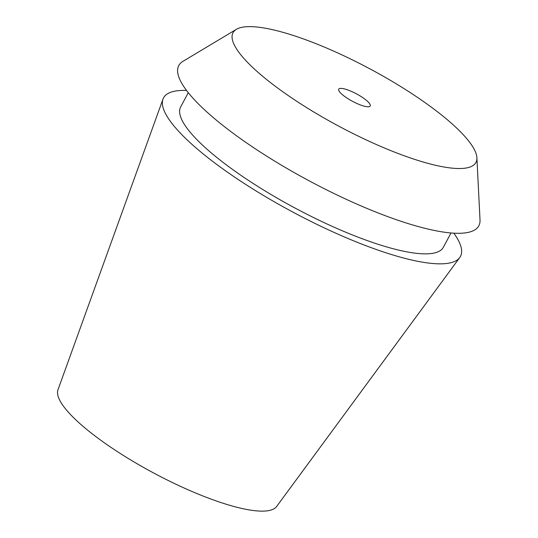 <?xml version="1.0" encoding="UTF-8"?>
<svg xmlns="http://www.w3.org/2000/svg" width="538" height="538" viewBox="0 0 538 538"><rect width="100%" height="100%" fill="white"/><g stroke="black" fill="none" stroke-linecap="round" stroke-linejoin="round"><path stroke-width="0.81" d="M363.143 105.865A17.848 4.23 28.1 0 0 370.225 105.986A17.848 4.23 28.1 0 0 362.901 97.728A17.848 4.23 28.1 0 0 345.813 89.301A17.848 4.23 28.1 0 0 338.732 89.173A17.848 4.23 28.1 0 0 346.055 97.432A17.848 4.23 28.1 0 0 363.143 105.865M287.635 33.692A137.694 32.61 -151.9 0 1 411.98 93.726A137.694 32.61 -151.9 0 1 476.897 157.742A137.694 32.61 -151.9 0 1 421.328 161.467A137.694 32.61 -151.9 0 1 282.342 91.426A137.694 32.61 -151.9 0 1 236.39 29.321A137.694 32.61 -151.9 0 1 287.635 33.692M236.39 29.321L182.94 61.345A170.082 40.283 28.1 0 0 239.699 138.058A170.082 40.283 28.1 0 0 411.375 224.575A170.082 40.283 28.1 0 0 480.017 219.968L476.897 157.742M188.28 92.684L180.64 106.988A148.918 35.266 28.1 0 0 241.73 175.886A148.918 35.266 28.1 0 0 384.3 246.222A148.918 35.266 28.1 0 0 443.366 247.272L451.005 232.967M453.816 233.169A168.3 39.859 -151.9 0 1 459.734 257.554A168.3 39.859 -151.9 0 1 393.708 255.214A168.3 39.859 -151.9 0 1 234.763 177.204A168.3 39.859 -151.9 0 1 162.987 99.106A168.3 39.859 -151.9 0 1 186.551 90.458M162.987 99.106L57.983 389.754A124.002 29.368 28.1 0 0 110.868 447.3A124.002 29.368 28.1 0 0 227.977 504.779A124.002 29.368 28.1 0 0 276.626 506.5L459.734 257.554"/></g></svg>
